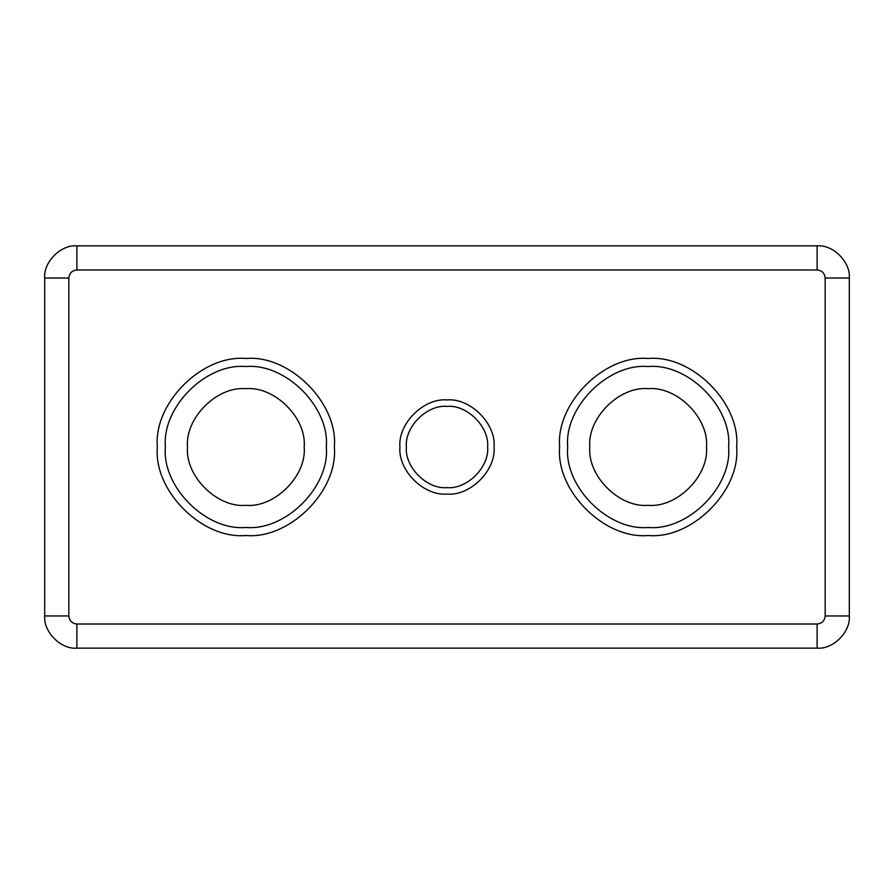 <?xml version="1.0" encoding="UTF-8"?>
<svg xmlns="http://www.w3.org/2000/svg" width="894" height="894" viewBox="0 0 894 894"><rect width="100%" height="100%" fill="white"/><g stroke="black" fill="none" stroke-linecap="round" stroke-linejoin="round"><path stroke-width="1.34" d="M326.31 447C329.908 486.805 285.655 531.058 245.85 527.46C206.045 531.058 161.792 486.805 165.39 447C161.792 407.195 206.045 362.942 245.85 366.54C285.655 362.942 329.908 407.195 326.31 447M728.61 447C732.208 486.805 687.955 531.058 648.15 527.46C608.345 531.058 564.092 486.805 567.69 447C564.092 407.195 608.345 362.942 648.15 366.54C687.955 362.942 732.208 407.195 728.61 447M487.632 447C489.454 426.896 467.104 404.546 447 406.368C426.896 404.546 404.546 426.896 406.368 447C404.546 467.104 426.896 489.454 447 487.632C467.104 489.454 489.454 467.104 487.632 447M399.931 447C397.83 470.289 423.711 496.17 447 494.069C470.289 496.17 496.17 470.289 494.069 447C496.17 423.711 470.289 397.83 447 399.931C423.711 397.83 397.83 423.711 399.931 447M187.517 447C184.913 418.135 216.985 386.063 245.85 388.666C274.715 386.063 306.787 418.135 304.183 447C306.787 475.865 274.715 507.937 245.85 505.333C216.985 507.937 184.913 475.865 187.517 447M589.816 447C587.213 418.135 619.285 386.063 648.15 388.666C677.015 386.063 709.087 418.135 706.484 447C709.087 475.865 677.015 507.937 648.15 505.333C619.285 507.937 587.213 475.865 589.816 447M44.7 278.034L44.7 615.966C43.258 631.89 60.96 649.592 76.884 648.15L817.116 648.15C833.04 649.592 850.742 631.89 849.3 615.966L849.3 278.034C850.742 262.11 833.04 244.408 817.116 245.85L76.884 245.85C60.96 244.408 43.258 262.11 44.7 278.034L68.838 278.034C69.352 273.184 72.034 270.502 76.884 269.988L817.116 269.988C821.966 270.502 824.648 273.184 825.162 278.034L825.162 615.966C824.648 620.816 821.966 623.498 817.116 624.012L76.884 624.012C72.034 623.498 69.352 620.816 68.838 615.966L68.838 278.034M157.344 447C153.388 490.784 202.066 539.462 245.85 535.506C289.634 539.462 338.312 490.784 334.356 447C338.312 403.216 289.634 354.538 245.85 358.494C202.066 354.538 153.388 403.216 157.344 447M559.644 447C555.688 490.784 604.366 539.462 648.15 535.506C691.934 539.462 740.612 490.784 736.656 447C740.612 403.216 691.934 354.538 648.15 358.494C604.366 354.538 555.688 403.216 559.644 447M44.7 615.966L68.838 615.966M76.884 624.012L76.884 648.15M817.116 648.15L817.116 624.012M849.3 278.034L825.162 278.034M825.162 615.966L849.3 615.966M76.884 245.85L76.884 269.988M817.116 269.988L817.116 245.85"/></g></svg>
